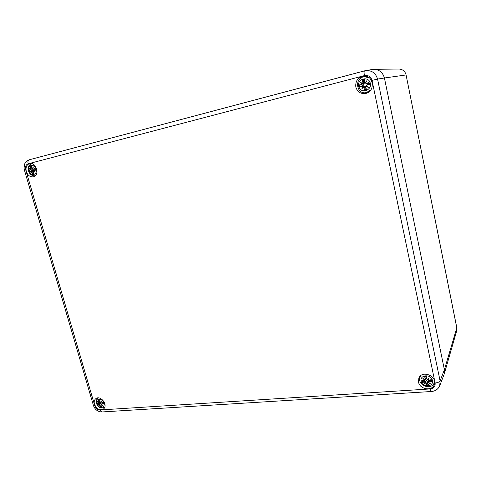 <?xml version="1.0" encoding="UTF-8"?>
<svg xmlns="http://www.w3.org/2000/svg" width="481" height="481" viewBox="0 0 481 481"><rect width="100%" height="100%" fill="white"/><g stroke="black" fill="none" stroke-linecap="round" stroke-linejoin="round"><path stroke-width="0.72" d="M372.029 80.399L435.119 382.978C435.449 386.387 433.826 388.371 430.242 388.937C430.621 390.632 431.018 391.486 431.427 391.504C435.419 391.125 438.185 389.195 439.736 385.714L444.023 374.597L444.396 369.739L444.264 373.875L456.703 330.832L456.812 327.928L406.078 74.952C405.074 71.236 402.675 69.258 398.881 69.03C402.705 69.264 405.116 71.236 406.12 74.952L384.421 77.994L444.396 369.739L384.421 77.994C382.557 71.777 378.457 68.945 372.12 69.498L364.526 70.857C363.961 71.272 363.931 72.847 364.442 75.595C368.302 74.994 370.833 76.593 372.029 80.399L377.555 79.082C375.703 72.926 371.651 70.118 365.404 70.659L29.413 159.746L364.502 70.863M371.248 69.691L373.947 69.33C379.437 69.667 382.924 72.553 384.421 77.994L377.555 79.082L440.097 380.934C439.436 382.016 437.776 382.696 435.119 382.978M359.692 90.65C361.538 92.58 363.786 93.434 366.45 93.224M364.231 76.076C361.616 76.768 359.674 78.349 358.399 80.82M355.82 87.001C355.267 81.169 357.774 77.549 363.329 76.142C373.671 74.417 375.847 91.721 365.578 93.464C360.588 94.054 357.335 91.895 355.82 87.001M26.317 171.537C25.445 167.34 26.587 164.67 29.738 163.534C36.334 161.79 40.067 175.601 33.363 176.834C30.129 177.188 27.778 175.427 26.317 171.537M94.456 404.202C93.837 401.797 94.282 399.958 95.785 398.683C100.517 394.685 108.562 405.357 103.517 408.952C99.729 410.648 96.705 409.066 94.456 404.202M433.098 384.596L434.656 382.996M419.606 376.845L419.679 379.1M418.518 382.07L418.837 378.204C421.837 369.673 437.746 376.1 434.319 384.541C432.245 391.498 419.679 389.466 418.518 382.07M104.01 403.024C105.592 408.369 98.19 408.838 96.687 403.529C95.088 398.22 102.483 397.673 104.01 403.024M100.848 402.158L97.372 404.443L99.044 404.647L98.767 405.928L99.423 404.954L100.493 406.962L101.96 406.866L100.908 405.327L101.046 404.846L102.868 405.651L101.238 404.497L101.587 404.094L103.529 404.022L102.862 402.471M98.214 403.15L96.879 402.759L98.479 403.168L98.503 402.789L98.479 403.168L100.036 402.248M101.25 402.94L103.036 402.332L101.25 402.94L100.697 402.633L101.497 400.944L100.319 402.326L99.892 401.845L99.904 399.807L98.437 399.909L98.695 402.441L97.396 401.232L98.503 402.789M100.667 402.627L101.305 402.994L102.886 402.459M100.697 402.633L101.19 401.437L100.649 402.597M101.497 400.944L100.319 402.326M99.868 401.839L100.361 402.381M99.892 401.845L99.904 399.807M98.888 401.912L98.437 399.909M98.695 402.441L99.838 401.274M98.713 402.501L99.856 401.875M97.396 401.232L98.695 402.465M98.226 403.186L97.018 402.85M98.593 400.108L99.85 400.204M98.918 402.429L98.623 402.729M98.551 404.299L97.517 404.317M99.044 404.647L98.569 404.184L100.788 402.284M98.767 405.928L99.164 404.629M99.904 405.399L99.423 404.954M101.112 405.717L100.493 406.962M99.176 404.623L101.455 402.946M99.777 404.383L99.429 404.828M100.908 405.327L101.238 404.497M101.96 406.866L100.896 405.333M101.046 404.846L100.872 405.327L101.852 406.77M101.196 404.503L101.293 404.094L101.196 404.509L102.868 405.651M101.587 404.094L102.868 402.525M101.22 404.509L102.429 405.405M101.786 402.837L102.182 403.204M427.687 381.896L426.485 385.473L428.763 385.323L427.831 383.381L428.174 382.768L430.471 383.772L428.529 382.329L429.1 381.818L431.697 381.716L430.206 380.026M432.437 380.465C433.868 387.151 422.42 387.884 421.091 381.247C419.6 374.609 431.072 373.761 432.437 380.465M423.971 380.748L422.168 382.365L424.392 382.136L425.132 382.563L424.122 384.199L425.655 382.942L426.274 383.489L426.485 385.473M424.092 380.699L421.723 380.261L424.116 380.766L425.144 379.846M428.799 380.375L431.253 379.599L428.799 380.375L428.042 380.002L429.238 377.88L427.513 379.617L426.912 379.022L426.906 376.485L424.627 376.647L425.354 379.13L424.994 379.792L422.883 378.325L424.639 380.237M428.036 380.002L428.836 380.441L431.042 379.756M429.238 377.88L427.922 379.954L427.976 379.299L427.513 379.617M427.928 379.948L428.824 380.441M426.912 379.022L427.573 379.695L428.763 378.499L427.976 379.299M427.567 379.701L426.815 378.992L426.906 376.485M425.354 379.13L424.627 376.647M422.883 378.325L425.006 379.876L426.527 377.236L426.557 377.898L424.994 379.792M424.903 379.816L424.771 380.17L423.539 378.878M424.104 380.76L421.957 380.375M424.831 376.894L426.527 377.236M424.392 382.136L422.408 382.209M425.132 382.563L424.386 381.992L424.819 380.339M424.122 384.199L426.419 380.423L427.447 381.896L427.874 381.884M426.274 383.489L425.655 382.942M425.276 382.533L425.577 382.269L425.625 382.786L424.549 383.7L425.27 382.545M425.282 379.768L426.419 380.423M427.831 383.381L428.577 385.125L427.741 383.375M428.174 382.768L427.693 383.068L428.343 380.411M429.1 381.818L428.529 382.329M428.427 382.329L429.828 383.393L428.433 382.341L428.685 380.465M429.828 383.393L430.471 383.772M428.186 382.611L428.421 382.245M426.437 377.116L426.809 377.068M33.153 170.118L33.021 169.661M36.063 169.065C37.819 175.03 30.399 176.888 28.716 170.947C26.93 165.025 34.349 163.077 36.063 169.065M30.507 171.164L29.401 171.777L30.507 171.164L31.012 171.458L30.838 173.214L31.403 171.747L32.612 174.17L34.091 173.797L32.912 171.945L33.033 171.332L34.951 172.168L33.213 170.893L33.55 170.382L35.57 170.196L35.023 168.308L33.177 169.096L34.879 168.482M30.129 169.877L28.848 169.901L30.225 169.955L30.531 169.324L30.207 169.955L32.69 169.739L30.243 169.955M33.177 169.096L32.606 168.813L33.417 166.907L32.209 168.524L31.776 168.055L31.794 165.909L30.315 166.294L30.58 168.939L29.305 167.971L30.405 169.378M32.606 168.813L33.111 169.21L35.041 169.005M32.576 168.813L33.111 169.21L35.053 169.041M33.417 166.907L33.129 167.418M31.776 168.055L32.209 168.524M31.794 165.909L31.758 168.061L32.281 168.615L33.093 167.502M32.648 168.572L32.311 168.609M30.766 168.314L30.315 166.294M30.58 168.939L30.892 168.284L31.74 168.073M29.305 167.971L30.604 169.005M30.483 166.498L31.716 166.979M30.652 169.035L32.576 168.867M31.145 169.005L30.531 169.324M29.539 171.609L33.7 170.214M31.012 171.458L30.525 171.062M30.838 173.214L31.379 171.687M31.902 172.204L31.403 171.747M33.472 172.95L32.612 174.17M30.982 172.649L31.139 171.446L33.219 170.965M30.592 171.038L32.864 170.184M31.872 171.464L31.409 171.639M32.912 171.945L34.091 173.797M33.033 171.332L32.888 171.951L33.965 173.683M33.183 170.923L34.422 171.855L33.213 170.893M33.55 170.382L33.189 170.911M34.422 171.855L34.951 172.168M32.876 171.964L33.393 171.098L34.343 171.801M32.624 170.274L32.474 169.757M33.514 169.18L32.69 169.739M369.318 91.594L366.462 92.55L370.905 89.839M369.366 77.844L364.412 76.719L367.4 76.683M370.322 83.315C371.963 90.993 360.149 93.951 358.616 86.315C356.914 78.71 368.753 75.595 370.322 83.315M361.952 86.315L359.722 87.301L361.952 86.315L362.716 86.652L361.778 89.051L363.275 87.007L363.931 87.572L364.261 90.2L366.612 89.604L365.536 87.163L365.867 86.346L368.326 87.386L366.227 85.756L366.811 85.071L369.558 84.782L368.037 84.343L367.887 83.646L366.035 83.562L369.047 82.353L366.462 83.411L367.737 83.73M366.462 83.411L365.662 83.075L366.907 80.61L365.109 82.72L364.478 82.149L364.478 79.449L362.127 80.062L362.872 82.564L362.512 83.393L360.353 82.305L362.157 83.977L361.604 84.656L359.211 84.884L362.56 85.011L362.704 85.708M366.907 80.61L365.554 83.075L366.035 83.562L365.662 83.075M364.478 82.149L365.187 82.846L366.414 81.361L365.554 83.081M364.881 82.828L364.388 82.173L364.478 79.449M368.795 82.588L367.887 83.646M365.674 82.834L365.187 82.846M362.872 82.564L362.127 80.062M362.512 83.393L363.011 82.528L364.388 82.209M360.353 82.305L362.626 83.622L363.973 83.736L362.56 85.011M361.604 84.656L362.157 83.977M362.343 80.315L364.388 82.01M362.295 83.916L361.015 82.756L362.536 83.526L362.301 83.91M364.646 82.714L363.973 83.736M362.716 86.652L361.952 86.189L359.974 87.067M361.778 89.051L363.293 86.79L364.49 86.189L365.434 86.634M363.931 87.572L363.275 87.007M365.578 87.506L364.261 90.2M362.878 86.64L363.293 86.79L362.187 88.318L362.872 86.64M362.902 85.618L364.49 86.189M365.536 87.163L366.612 89.604M365.867 86.346L365.446 87.187L366.402 89.376M366.811 85.071L366.227 85.756M366.125 85.81L367.586 86.941L365.885 86.201L366.366 86.009L366.468 85.065L368.037 84.343M366.366 86.009L368.326 87.386M406.084 74.97L456.824 327.789L444.396 369.739L440.097 380.934L439.736 385.714M456.758 327.651L456.703 330.832M430.242 388.937L99.964 409.974L102.032 411.958L431.379 391.504M99.964 409.974C97.553 409.854 95.833 408.465 94.823 405.802L93.404 405.381L24.429 170.136L25.691 169.781C25.048 166.721 25.854 164.73 28.108 163.817C27.627 161.67 28.048 160.317 29.377 159.752C25.391 161.394 25.036 163.239 24.603 164.123L24.05 168.073L24.429 170.136M94.823 405.802L25.691 169.781M28.108 163.817L364.442 75.595M103.036 402.332L103.529 404.022M97.372 404.443L96.879 402.759M98.611 402.735L97.859 401.737M100.529 406.752L100.018 405.357L101.046 404.665M99.423 404.84L98.942 405.537L99.417 404.84M103.313 403.92L101.605 403.98L102.952 402.711M102.255 405.285L101.076 404.725M98.785 400.21L99.777 400.096M97.757 404.184L97.378 402.97M101.623 406.469L100.613 406.493M420.767 375.655L420.141 376.791L420.52 375.853M420.141 376.791C416.474 384.998 431.469 391.197 434.301 382.575L434.596 381.295M431.253 379.599L431.697 381.716M422.168 382.365L421.723 380.261M426.581 385.209L426.4 383.441L427.465 381.692M431.391 381.595L429.094 381.673L429.539 380.23M429.761 383.345L428.186 382.623M430.838 379.822L431.168 381.463M424.976 377.026L426.809 376.894M422.673 382.04L422.312 380.453M428.409 384.788L426.635 384.89M35.023 168.308L35.57 170.196M29.401 171.777L28.848 169.901M30.519 169.33L29.738 168.374M32.642 173.918L32.029 172.174L32.894 171.994M35.353 170.118L33.58 170.28L35.227 169.673M30.7 166.66L31.734 166.354M29.792 171.464L29.359 169.973M33.802 173.455L32.75 173.683M369.047 82.353L369.558 84.782M359.722 87.301L359.211 84.884M359.529 84.975L362.77 85.005M364.357 89.863L364.069 87.536L365.5 87.32M369.234 84.698L366.811 84.945L367.869 84.343M368.614 82.714L369.023 84.686M362.518 80.549L364.382 80.056M360.263 86.929L359.848 84.963M366.288 89.117L364.424 89.58M398.881 69.03L373.947 69.33M93.422 405.453C94.925 409.608 97.763 411.778 101.924 411.97M97.667 397.937L96.212 400.691C95.947 401.629 96.278 403.09 97.192 405.074C98.978 407.822 101.485 408.567 104.72 407.305M100.649 402.615L101.311 402.994M100.385 402.393L99.85 401.827L99.856 399.958M97.697 401.575L98.707 402.495M102.844 402.477L103.241 403.836M434.301 382.575L434.644 381.613M426.809 376.743L426.815 378.992M423.478 378.83L424.994 379.876M31.962 163.636C29.082 164.544 27.868 166.763 28.307 170.292C29.395 174.158 31.716 175.992 35.269 175.799M31.746 166.065L31.74 168.055M29.654 168.314L30.616 169.029M29.058 169.979L30.207 169.955M31.024 169.017L31.475 168.975M30.946 172.751L31.385 171.663M33.171 170.923L33.454 170.304L35.221 169.643M34.842 168.536L35.293 170.094M32.281 168.615L32.642 168.584M31.68 171.531L32.365 171.272M364.412 76.719C353.806 77.802 356.427 95.196 366.462 92.55M364.382 79.756L364.388 82.173M365.446 87.193L366.275 85.937M364.887 82.834L365.59 82.997"/></g></svg>
